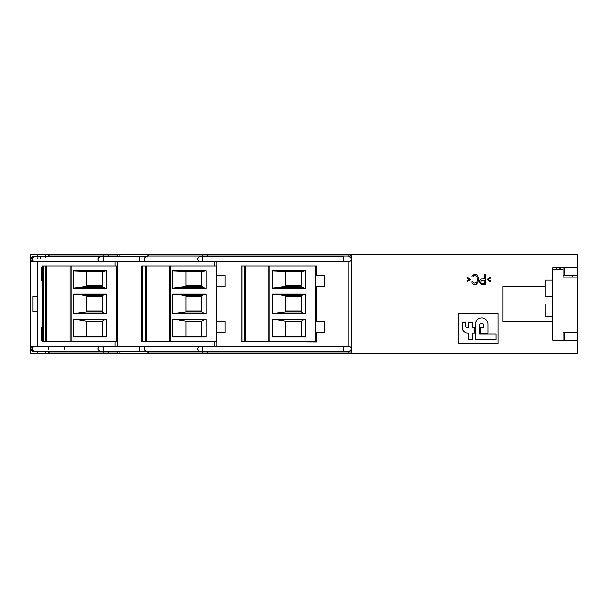 <?xml version="1.0" encoding="UTF-8"?>
<svg xmlns="http://www.w3.org/2000/svg" width="608" height="608" viewBox="0 0 608 608"><rect width="100%" height="100%" fill="white"/><g stroke="black" fill="none" stroke-linecap="round" stroke-linejoin="round"><path stroke-width="0.91" d="M577.6 267.687L552.725 267.687L564.665 267.687L564.665 275.394L577.6 275.394L577.6 254.501L149.591 254.501L147.478 255.998L147.478 256.743L117.458 256.743L117.458 254.258L502.983 254.501M542.777 254.501L502.983 254.258M353.742 254.258L346.286 254.258M351.204 258.704L351.257 255.998L349.767 254.501A1.49 1.49 -90 0 1 351.257 255.998L351.257 259.228L351.257 255.998L147.478 255.998M147.478 352.002L202.502 352.002L202.502 351.257L147.478 351.257L147.478 352.002L149.591 353.499L349.767 353.499A1.49 1.49 0 0 0 351.257 352.002L351.257 348.772L351.257 352.002A1.49 1.49 -90 0 1 349.767 353.499L577.6 353.499L577.6 332.85L563.175 332.85L563.175 340.313L552.725 340.313L552.725 321.412L502.983 321.412L502.983 286.588L545.262 286.588L545.262 280.121L552.725 280.121L552.725 267.687M348.832 256.743L348.772 256.743A2.485 2.485 0 0 1 351.257 259.228L351.204 349.296M577.6 332.85L577.6 277.134L563.175 277.134L563.175 269.678L552.725 269.678L552.725 340.313L577.6 340.313M498.005 343.55L458.212 343.55L458.212 313.698L498.005 313.698L498.005 343.55M346.286 353.499L216.942 353.499M346.286 353.742L502.983 353.499M542.777 353.499L502.983 353.742M564.665 332.85L564.665 340.313L563.175 340.313M552.725 296.537L545.262 296.537L545.262 286.588M552.725 316.434L545.262 316.434L545.262 304L552.725 304M147.478 256.743L45.326 256.743L45.326 254.258L30.4 254.258L30.4 353.742L216.942 353.742M45.326 254.258L117.458 254.258M98.526 261.174A2.485 1.756 90 0 1 97.858 259.228L99.613 256.743L103.132 256.743L32.885 256.743L37.863 256.743L37.863 254.258M37.863 311.463L32.885 311.463L32.885 296.537L37.863 296.537M37.863 346.286L37.863 261.714L32.885 261.714L348.772 261.714A2.485 2.485 0 0 0 351.257 259.228L351.204 259.753M37.863 257.739L37.863 258.233M32.885 256.743L30.4 259.228L32.885 256.743A2.485 2.485 0 0 0 30.4 259.228A2.485 2.485 0 0 0 32.885 261.714L30.4 259.228L32.885 261.714M203.558 254.501L203.558 254.501A1.49 1.056 -90 0 0 202.502 255.998L202.624 256.743L199.105 256.743L197.349 259.228L199.105 261.714M343.794 261.714L343.794 256.743L202.624 256.743L202.624 261.714M216.942 261.714L216.942 275.394L225.15 275.394L225.15 286.588L216.942 286.588L216.942 321.412L225.15 321.412L225.15 332.606L216.942 332.606L216.942 346.286L348.832 346.286M351.204 348.247L351.257 348.764A2.485 2.485 0 0 1 348.772 351.257L32.885 351.257A2.485 2.485 0 0 1 30.4 348.772L32.885 351.257L30.4 348.772A2.485 2.485 0 0 1 32.885 346.286L30.4 348.772L32.885 346.286L34.344 346.286A2.485 1.756 90 0 0 32.589 348.772A2.485 1.756 90 0 0 34.344 351.257M114.965 341.757L114.965 346.286L202.624 346.286L34.344 346.286M343.794 351.257L343.794 346.286L202.624 346.286L202.624 351.257M146.27 256.743A2.485 1.756 90 0 0 144.514 259.228A2.485 1.756 90 0 0 146.27 261.714L114.965 261.714L114.965 265.947M117.458 261.714L117.458 346.286M42.142 280.866L41.344 280.866L41.344 267.436L42.142 267.436M42.142 340.564L41.344 340.564L41.344 327.134L42.142 327.134M268.979 265.947L268.979 341.757L241.125 341.757L241.125 265.947L316.434 265.947L316.434 275.394L324.398 275.394L324.398 286.588L316.434 286.588L316.434 321.412L324.398 321.412L324.398 332.606L316.434 332.606L316.434 342.053L274.155 341.757M216.942 275.394L216.942 286.588M216.942 321.412L216.942 332.606M348.772 254.501L348.772 256.743A2.485 2.485 0 0 1 351.257 259.228A2.485 2.485 0 0 1 348.772 261.714L348.772 346.286A2.485 2.485 0 0 1 351.257 348.772A2.485 2.485 0 0 1 348.772 351.257L348.772 352.002L351.257 352.002M45.326 353.742L45.326 351.257L47.986 351.257L47.986 352.002L103.01 352.002L103.01 351.257M139.24 346.286L139.24 351.257L103.132 351.257L103.132 346.286L116.006 346.286M139.24 351.257L146.27 351.257A2.485 1.756 90 0 1 144.514 348.772A2.485 1.756 90 0 1 146.27 346.286M64.228 349.767L64.228 346.286M48.807 346.286L48.807 349.767M37.863 351.257L37.863 353.742M117.458 353.742L104.067 353.499A1.49 1.056 -90 0 1 103.01 352.002L108.285 352.002L108.285 353.499M47.986 352.002L50.099 353.499L104.067 353.499M117.458 353.499L117.458 351.257M45.326 256.743L45.326 257.739M117.458 254.501L50.099 254.501L47.986 255.998L47.986 256.743M117.458 255.998L108.285 255.998L108.285 254.501L50.099 254.501M472.758 339.408L468.578 339.408L468.578 333.146L467.681 333.146A5.373 5.373 0 0 1 462.308 327.773L462.308 322.4L465.888 322.4L465.888 325.979A1.794 1.794 0 0 0 467.681 327.773L468.578 327.773L468.578 322.4L472.758 322.4L472.758 327.773L474.544 327.773L474.544 333.146L472.758 333.146L472.758 339.408M496.037 334.043L496.037 339.408L475.441 339.408L475.441 324.193A6.27 6.27 0 0 1 481.711 317.923A6.27 6.27 0 0 1 487.973 324.193L487.973 333.146L480.518 333.146L480.518 327.773L483.801 327.773L483.801 325.386A2.09 2.09 0 0 0 481.711 323.296A2.09 2.09 0 0 0 479.621 325.386L479.621 334.043L496.037 334.043M490.215 277.362L490.542 278L488.224 279.482L490.542 280.964L490.215 281.595L487.061 279.482L490.215 277.362M479.765 282.659L479.765 280.539L480.928 279.057L484.743 278.844L484.743 274.398L485.739 274.398L485.739 284.354L480.928 284.141L479.765 282.659M484.743 280.113L481.095 280.326L480.761 282.659L481.589 283.29L484.743 283.29L484.743 280.113M472.804 276.944L471.808 276.944L471.975 275.88L474.126 274.398L476.452 274.611L477.774 275.88L478.276 277.788L478.108 282.021L476.452 284.141L473.298 284.141L471.975 282.872L471.808 281.808L472.804 281.808L474.126 283.077L476.786 282.446L477.28 280.964L477.113 276.944L475.623 275.675L473.465 275.88L472.804 276.944M469.323 279.482L466.997 278L467.332 277.362L470.478 279.482L467.332 281.595L466.997 280.964L469.323 279.482M563.175 269.678L563.175 267.687M564.665 275.15L563.175 275.15M577.6 277.134L577.6 275.394M563.175 332.85L563.175 338.322M556.457 269.678L556.457 267.687M559.124 269.678L559.124 267.687M560.188 269.678L560.188 267.687M572.622 277.134L572.622 275.394M285.395 322.035L301.317 322.035M277.605 319.793L285.395 321.108L301.317 321.108L303.407 319.793L272.209 319.443M272.209 336.748L285.395 336.209L285.395 321.108M305.71 336.878L305.71 319.238L272.209 319.238L272.209 336.878L305.71 336.878L301.317 336.209L301.317 321.108M303.407 319.793L305.71 319.238M315.742 265.947L315.742 341.757L268.979 341.757M272.209 288.466L272.209 270.826L305.71 270.826L305.71 288.466L272.209 288.466M272.209 313.736L272.209 293.96L305.71 293.96L305.71 313.736L272.209 313.736M244.849 265.947L244.849 341.757M245.83 341.757L245.83 265.947M272.209 288.26L285.395 286.588L285.395 271.495L272.209 270.955M285.395 271.495L301.317 271.495L301.317 286.588L303.407 287.911L277.605 287.911M303.407 287.911L305.71 288.466M301.317 285.669L285.395 285.669M301.317 271.495L305.71 270.826M285.395 336.209L301.317 336.209M272.209 313.53L285.395 311.866L285.395 295.838L301.317 295.838L303.407 294.523L277.605 294.523L285.395 295.838M301.317 295.838L301.317 311.866L303.407 313.181L277.605 313.181M303.407 313.181L305.71 313.736M272.209 294.173L277.605 294.523M301.317 310.939L285.395 310.939M285.395 296.765L301.317 296.765M303.407 294.523L305.71 293.96M185.904 322.035L201.826 322.035M178.114 319.793L185.904 321.108L201.826 321.108L203.923 319.793L172.725 319.443M172.725 336.748L185.904 336.209L185.904 321.108M206.218 336.878L206.218 319.238L172.725 319.238L172.725 336.878L206.218 336.878L201.826 336.209L201.826 321.108M203.923 319.793L206.218 319.238M170.483 265.947L216.25 265.947L216.25 341.757L141.634 341.757L141.634 265.947L170.483 265.947L170.483 341.757M172.725 288.466L172.725 270.826L206.218 270.826L206.218 288.466L172.725 288.466M172.725 313.736L172.725 293.96L206.218 293.96L206.218 313.736L172.725 313.736M169.488 265.947L169.488 341.757M145.365 265.947L145.365 341.757M146.338 341.757L146.338 265.947M172.725 288.26L185.904 286.588L185.904 271.495L172.725 270.955M185.904 271.495L201.826 271.495L201.826 286.588L203.923 287.911L178.114 287.911M203.923 287.911L206.218 288.466M201.826 285.669L185.904 285.669M201.826 271.495L206.218 270.826M185.904 336.209L201.826 336.209M172.725 313.53L185.904 311.866L185.904 295.838L201.826 295.838L203.923 294.523L178.114 294.523L185.904 295.838M201.826 295.838L201.826 311.866L203.923 313.181L178.114 313.181M203.923 313.181L206.218 313.736M172.725 294.173L178.114 294.523M201.826 310.939L185.904 310.939M185.904 296.765L201.826 296.765M203.923 294.523L206.218 293.96M86.412 322.035L102.334 322.035M78.622 319.793L86.412 321.108L102.334 321.108L104.432 319.793L73.234 319.443M73.234 336.748L86.412 336.209L86.412 321.108M106.727 336.878L106.727 319.238L73.234 319.238L73.234 336.878L106.727 336.878L102.334 336.209L102.334 321.108M104.432 319.793L106.727 319.238M70.992 265.947L116.759 265.947L116.759 341.757L42.142 341.757L42.142 265.947L70.992 265.947L70.992 341.757M73.234 288.466L73.234 270.826L106.727 270.826L106.727 288.466L73.234 288.466M73.234 313.736L73.234 293.96L106.727 293.96L106.727 313.736L73.234 313.736M69.996 265.947L69.996 341.757M45.874 265.947L45.874 341.757M46.846 341.757L46.846 265.947M73.234 288.26L86.412 286.588L86.412 271.495L73.234 270.955M86.412 271.495L102.334 271.495L102.334 286.588L104.432 287.911L78.622 287.911M104.432 287.911L106.727 288.466M102.334 285.669L86.412 285.669M102.334 271.495L106.727 270.826M86.412 336.209L102.334 336.209M73.234 313.53L86.412 311.866L86.412 295.838L102.334 295.838L104.432 294.523L78.622 294.523L86.412 295.838M102.334 295.838L102.334 311.866L104.432 313.181L78.622 313.181M104.432 313.181L106.727 313.736M73.234 294.173L78.622 294.523M102.334 310.939L86.412 310.939M86.412 296.765L102.334 296.765M104.432 294.523L106.727 293.96M119.943 254.258L119.943 256.743M207.776 254.501L207.776 256.743M348.772 346.286A2.485 2.485 0 0 1 351.257 348.772M34.344 256.743A2.485 1.756 90 0 0 32.589 259.228A2.485 1.756 90 0 0 34.344 261.714M98.002 258.233A2.485 1.756 90 0 0 97.858 259.228L99.613 261.714M116.006 256.743L103.132 256.743L103.132 261.714M139.24 256.743L139.24 261.714M214.457 261.714L214.457 265.947M214.457 341.757L214.457 346.286M119.943 351.257L119.943 353.742M98.207 257.739A2.485 1.756 90 0 1 99.416 256.758M98.002 349.767A2.485 1.756 90 0 1 97.858 348.772A2.485 1.756 90 0 1 99.416 346.302M108.285 351.257L108.285 352.002L117.458 352.002M103.132 346.286L99.613 346.286L97.858 348.772L99.613 351.257M202.624 346.286L199.105 346.286L197.349 348.772L199.105 351.257M207.776 351.257L207.776 353.499M203.558 353.499L203.558 353.499A1.49 1.056 -90 0 1 202.502 352.002L348.772 352.002L348.772 353.499M40.348 258.233L40.348 256.743M103.01 256.743L103.01 255.998L108.285 255.998L108.285 256.743M47.986 255.998L103.01 255.998A1.49 1.056 -90 0 1 104.067 254.501L104.067 254.501M269.975 341.757L269.975 265.947M242.075 341.757L242.075 265.947M301.317 286.588L285.395 286.588M301.317 311.866L285.395 311.866M142.584 341.757L142.584 265.947M201.826 286.588L185.904 286.588M201.826 311.866L185.904 311.866M43.092 341.757L43.092 265.947M102.334 286.588L86.412 286.588M102.334 311.866L86.412 311.866M199.105 256.743L202.624 256.743"/></g></svg>
